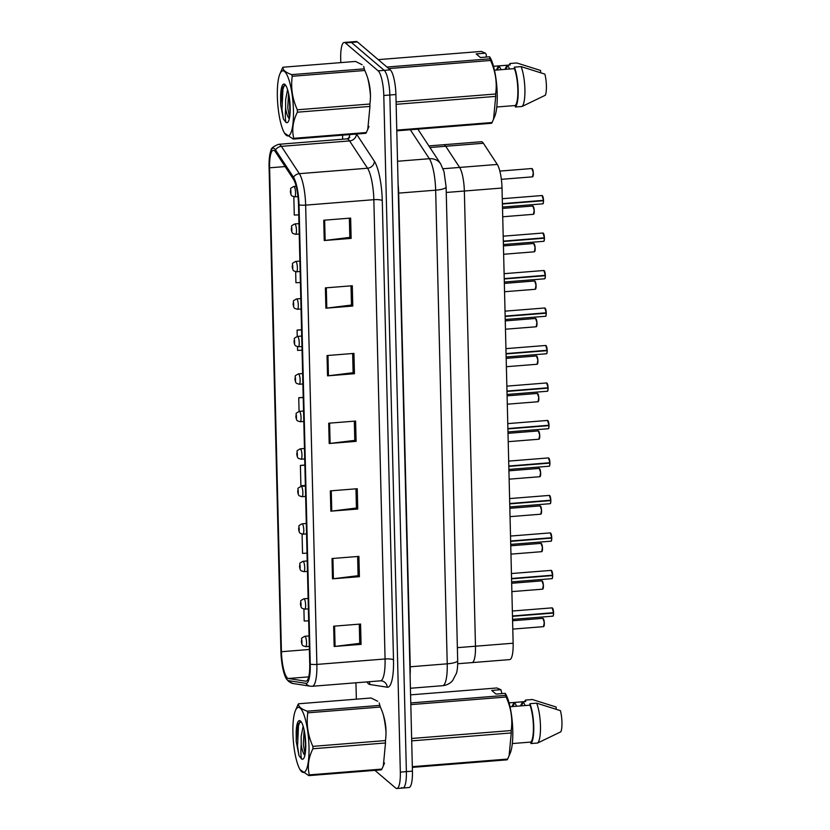<?xml version="1.0" encoding="UTF-8"?>
<svg xmlns="http://www.w3.org/2000/svg" width="830" height="830" viewBox="0 0 830 830"><rect width="100%" height="100%" fill="white"/><g stroke="black" fill="none" stroke-linecap="round" stroke-linejoin="round"><path stroke-width="1.25" d="M428.851 145.914L443.656 144.731A20.823 4.897 85.4 0 1 445.71 146.256L459.623 167.432A20.823 4.897 85.4 0 1 464.354 191.025L475.476 646.217A20.823 4.897 85.4 0 1 472 662.61A20.823 4.897 85.4 0 1 471.72 662.599M513.137 643.219A20.823 4.897 85.4 0 1 509.662 659.611L472 662.61A20.823 4.897 85.4 0 0 475.476 646.217L513.137 643.219L502.015 188.026A20.823 4.897 85.4 0 0 497.284 164.433L483.371 143.258A20.823 4.897 85.4 0 0 481.317 141.733L443.656 144.731A20.823 4.897 85.4 0 1 445.71 146.256L459.623 167.432A20.823 4.897 85.4 0 1 464.354 191.025L475.476 646.217L457.372 647.659M386.002 731.894A33.314 7.833 -94.6 0 0 383.336 714.869A33.314 7.833 -94.6 0 1 386.002 731.894M370.439 95.346A33.314 7.833 -94.6 0 0 367.783 78.311A33.314 7.833 -94.6 0 1 370.439 95.346M287.429 678.017A22.213 5.219 85.4 0 1 281.432 651.716L269.605 167.805A22.213 5.219 85.4 0 1 273.309 150.313A22.213 5.219 85.4 0 1 275.508 151.942L293.457 179.259A22.213 5.219 85.4 0 1 298.499 204.429L309.725 663.71A22.213 5.219 85.4 0 1 306.011 681.202A22.213 5.219 85.4 0 1 305.72 681.191L288.373 678.494A22.213 5.219 85.4 0 1 287.429 678.017M287.481 680.123A24.371 5.727 -94.6 0 0 288.518 680.642L305.865 683.339A24.371 5.727 -94.6 0 0 310.254 664.166L299.028 204.875A24.371 5.727 -94.6 0 0 293.498 177.267L275.55 149.95A24.371 5.727 -94.6 0 0 270.985 150.469A24.371 5.727 -94.6 0 0 269.076 167.359L280.903 651.26A24.371 5.727 -94.6 0 0 286.34 678.733A24.371 5.727 -94.6 0 0 287.481 680.123M401.751 787.556A20.823 4.897 -94.6 0 0 402.903 788.023L408.962 787.535A20.823 4.897 -94.6 0 0 412.437 771.143L395.9 94.527A20.823 4.897 -94.6 0 0 390.276 69.876L357.44 41.956L351.391 42.444A20.823 4.897 -94.6 0 0 350.229 41.977A20.823 4.897 -94.6 0 1 351.391 42.444L384.217 70.353L351.391 42.444L345.332 42.921A20.823 4.897 -94.6 0 0 344.18 42.465A20.823 4.897 -94.6 0 0 340.705 58.857L340.798 62.624M395.9 94.527L389.841 95.014A20.823 4.897 -94.6 0 0 384.217 70.353A20.823 4.897 -94.6 0 1 389.841 95.014L406.378 771.62L389.841 95.014L383.792 95.492A20.823 4.897 -94.6 0 0 378.169 70.841L345.332 42.921M402.903 788.023A20.823 4.897 -94.6 0 0 406.378 771.62A20.823 4.897 -94.6 0 1 402.903 788.023L396.854 788.5A20.823 4.897 -94.6 0 0 400.33 772.108L383.792 95.492M342.562 135.145L342.666 139.222M355.946 682.789L356.35 699.171M374.901 770.365L395.692 788.043A20.823 4.897 -94.6 0 0 396.854 788.5M325.391 287.886L352.294 285.748L352.792 306.042L325.889 308.189L325.391 287.886M323.742 220.23L350.644 218.083L351.132 238.386L324.24 240.524L323.742 220.23M330.35 490.872L357.253 488.725L357.751 509.029L330.848 511.166L330.35 490.872M332.01 558.528L358.902 556.39L359.4 576.684L332.498 578.832L332.01 558.528M333.66 626.193L360.562 624.046L361.06 644.35L334.158 646.487L333.66 626.193M327.041 355.551L353.943 353.404L354.441 373.708L327.539 375.845L327.041 355.551M328.701 423.207L355.603 421.069L356.101 441.363L329.199 443.511L328.701 423.207M295.667 271.773L295.926 282.719L300.408 282.542M293.83 196.803L294.276 215.053L298.748 214.877M304.869 465.049L300.398 465.402L300.896 485.695L305.367 485.519M302.079 534.157L302.545 553.361L307.017 553.185M303.905 609.127L304.195 621.016L308.677 620.84M301.56 329.728L297.088 330.081L297.244 336.43M297.493 346.743L297.586 350.374L302.058 350.198M303.209 397.383L298.738 397.736L299.07 411.4M356.101 441.363L354.773 440.242M354.317 421.173L354.784 440.377L330.112 443.417A5.551 1.235 178.6 0 1 329.199 443.511M354.441 373.708L353.124 372.587M352.657 353.507L353.124 372.712L328.452 375.751A5.551 1.235 178.6 0 1 327.539 375.845M361.06 644.35L359.743 643.229M359.276 624.15L359.743 643.354L335.071 646.404A5.551 1.235 178.6 0 1 334.158 646.487M359.4 576.684L358.083 575.564M357.616 556.494L358.093 575.698L333.411 578.738A5.551 1.235 178.6 0 1 332.498 578.832M357.751 509.029L356.433 507.908M355.966 488.829L356.433 508.033L331.761 511.083A5.551 1.235 178.6 0 1 330.848 511.166M351.132 238.386L349.814 237.266M349.347 218.186L349.824 237.39L325.153 240.43A5.551 1.235 178.6 0 1 324.24 240.524M352.792 306.042L351.474 304.921M351.007 285.852L351.474 305.056L326.802 308.096A5.551 1.235 178.6 0 1 325.889 308.189M298.738 397.736L303.22 397.56M300.398 465.402L304.869 465.225M297.088 330.081L301.56 329.904M357.44 41.956A20.823 4.897 -94.6 0 0 356.288 41.5L344.18 42.465M301.404 641.196A3.476 0.623 -2 0 0 301.373 641.289A3.476 0.623 -2 0 0 301.477 641.434L301.944 643.416L301.861 640.034L301.954 642.42L301.477 641.434M301.477 641.289A3.476 0.913 179.2 0 1 301.363 641.071C302.577 637.689 299.568 639.193 304.849 636.268A5.208 1.224 85.4 0 1 305.139 636.382A5.208 1.224 85.4 0 1 306.519 641.953A5.208 1.224 85.4 0 1 305.679 646.643L303.054 645.792C302.172 645.315 301.612 643.81 301.373 641.289M553.299 612.716L553.589 613.017C553.299 617.883 552.988 615.238 552.79 616.161A4.16 0.975 -94.6 0 0 553.486 613.059L553.589 613.017A4.026 0.944 85.4 0 1 553.071 615.933M552.5 608.079A4.026 0.944 85.4 0 1 553.579 612.675L512.473 615.974M553.486 613.059L512.484 616.327M300.491 603.711A3.476 0.623 -2 0 0 300.45 603.804A3.476 0.623 -2 0 0 300.564 603.95L301.031 605.931L300.948 602.549L301.041 604.935L300.564 603.95M300.553 603.804A3.476 0.913 179.2 0 1 300.45 603.586C301.653 600.204 298.655 601.709 303.936 598.783A5.208 1.224 85.4 0 1 304.226 598.897A5.208 1.224 85.4 0 1 305.606 604.468A5.208 1.224 85.4 0 1 304.766 609.158L302.141 608.307C301.259 607.83 300.699 606.336 300.45 603.804M299.568 566.226A3.476 0.623 -2 0 0 299.537 566.319A3.476 0.623 -2 0 0 299.64 566.465L300.107 568.446L300.024 565.064L300.128 567.45L299.64 566.465M299.64 566.319A3.476 0.913 179.2 0 1 299.537 566.101C300.74 562.719 297.742 564.224 303.023 561.298A5.208 1.224 85.4 0 1 303.303 561.412A5.208 1.224 85.4 0 1 304.693 566.994A5.208 1.224 85.4 0 1 303.842 571.683L301.228 570.822C300.346 570.345 299.786 568.851 299.537 566.319M298.655 528.752A3.476 0.623 -2 0 0 298.624 528.835A3.476 0.623 -2 0 0 298.727 528.98L299.194 530.961L299.111 527.579L299.205 529.965L298.727 528.98M298.727 528.835A3.476 0.913 179.2 0 1 298.613 528.617C299.827 525.234 296.818 526.739 302.099 523.813A5.208 1.224 85.4 0 1 302.39 523.927A5.208 1.224 85.4 0 1 303.78 529.509A5.208 1.224 85.4 0 1 302.929 534.198L300.304 533.337C299.423 532.86 298.862 531.366 298.624 528.835M297.742 491.267A3.476 0.623 -2 0 0 297.711 491.35A3.476 0.623 -2 0 0 297.814 491.495L298.281 493.477L298.198 490.094L298.292 492.481L297.814 491.495M297.804 491.35A3.476 0.913 179.2 0 1 297.7 491.132C298.914 487.76 295.905 489.254 301.186 486.328A5.208 1.224 85.4 0 1 301.477 486.442A5.208 1.224 85.4 0 1 302.857 492.024A5.208 1.224 85.4 0 1 302.016 496.714L299.391 495.852C298.51 495.375 297.949 493.881 297.711 491.35M552.386 575.232L552.676 575.532C552.375 580.398 552.075 577.753 551.877 578.676A4.16 0.975 -94.6 0 0 552.573 575.574L552.676 575.532A4.026 0.944 85.4 0 1 552.158 578.448M551.577 570.594A4.026 0.944 85.4 0 1 552.666 575.19L511.55 578.489M552.573 575.574L511.56 578.842M551.462 537.747L551.753 538.048C551.462 542.913 551.151 540.268 550.954 541.191A4.16 0.975 -94.6 0 0 551.66 538.089L551.753 538.048A4.026 0.944 85.4 0 1 551.245 540.973M550.663 533.109A4.026 0.944 85.4 0 1 551.742 537.705L510.637 541.004M551.66 538.089L510.647 541.357M550.321 503.488A4.026 0.944 85.4 0 0 550.84 500.573C550.549 505.429 550.238 502.783 550.041 503.706A4.16 0.975 -94.6 0 0 550.736 500.604L550.549 500.262M549.75 495.624A4.026 0.944 85.4 0 1 550.83 500.22L509.724 503.52M550.736 500.604L509.734 503.872M308.988 746.751A32.619 7.667 -94.6 0 0 303.78 714.34A32.619 7.667 -94.6 0 0 295.397 710.646A32.619 7.667 -94.6 0 0 292.917 733.087A32.619 7.667 -94.6 0 0 300.107 769.701A32.619 7.667 -94.6 0 0 308.988 746.751M312.931 748.753C308.47 757.686 307.266 766.391 309.31 774.878A37.485 8.819 -94.6 0 1 308.812 775.625L381.385 769.846A37.485 8.819 -94.6 0 0 381.883 769.088L383.336 765.841L385.504 742.964L312.931 748.753A37.485 8.819 -94.6 0 0 312.91 747.56A37.485 8.819 -94.6 0 0 312.869 746.357L385.452 740.567C387.019 729.176 385.327 718.002 380.368 707.046A37.485 8.819 -94.6 0 0 379.818 705.396L379.217 702.948M380.368 707.046L307.785 712.825C306.218 724.216 307.909 735.39 312.869 746.357M307.785 712.825A37.485 8.819 -94.6 0 0 307.235 711.186L379.818 705.396M377.65 701.267L371.114 697.999L298.53 703.778C298.188 706.517 301.083 708.986 307.235 711.186M298.53 703.778A37.485 8.819 -94.6 0 0 298.032 704.535L295.397 710.646M385.504 742.964A37.485 8.819 -94.6 0 0 385.483 741.771A37.485 8.819 -94.6 0 0 385.452 740.567M303.137 726.167L301.176 736.272L301.186 744.583A15.863 3.735 -94.6 0 0 304.901 755.238M304.112 729.892L303.313 744.334L305.077 754.387M305.731 743.981A19.391 4.565 -94.6 0 0 300.553 721.073A19.391 4.565 -94.6 0 0 296.186 731.987L296.206 741.398L298.976 755.58L301.518 758.911A19.391 4.565 -94.6 0 0 303.552 758.589A19.391 4.565 -94.6 0 0 305.731 743.981M301.124 721.716L297.814 724.082L296.186 731.987M301.518 758.911C300.823 756.265 300.709 751.492 301.186 744.583M309.31 774.878L381.883 769.088M308.812 775.625L300.107 769.701M299.931 721.561L298.478 725.949L297.555 746.18L298.976 755.58M304.859 733.959L305.585 750.424M298.146 723.366L296.206 741.398M293.436 110.203A32.619 7.667 -94.6 0 0 288.228 77.792A32.619 7.667 -94.6 0 0 279.835 74.098A32.619 7.667 -94.6 0 0 277.355 96.539A32.619 7.667 -94.6 0 0 284.545 133.153A32.619 7.667 -94.6 0 0 293.436 110.203M297.368 112.195C292.917 121.128 291.704 129.843 293.747 138.33A37.485 8.819 -94.6 0 1 293.249 139.077L365.833 133.298A37.485 8.819 -94.6 0 0 366.331 132.541L367.783 129.283L369.952 106.416L297.368 112.195A37.485 8.819 -94.6 0 0 297.348 111.002A37.485 8.819 -94.6 0 0 297.316 109.799L369.889 104.02C371.456 92.628 369.765 81.454 364.806 70.488A37.485 8.819 -94.6 0 0 364.256 68.849L363.665 66.4M364.806 70.488L292.233 76.277C290.666 87.658 292.357 98.843 297.316 109.799M292.233 76.277A37.485 8.819 -94.6 0 0 291.683 74.627L364.256 68.849M362.098 64.719L355.551 61.441L282.978 67.23C282.625 69.959 285.53 72.428 291.683 74.627M282.978 67.23A37.485 8.819 -94.6 0 0 282.48 67.977L279.835 74.098M369.952 106.416A37.485 8.819 -94.6 0 0 369.921 105.223A37.485 8.819 -94.6 0 0 369.889 104.02M287.574 89.619L285.624 99.714L285.624 108.035A15.863 3.735 -94.6 0 0 289.338 118.68M288.55 93.344L287.761 107.786L289.525 117.839M290.178 107.433A19.391 4.565 -94.6 0 0 285.001 84.525A19.391 4.565 -94.6 0 0 280.633 95.429L280.654 104.839L283.414 119.032L285.966 122.363A19.391 4.565 -94.6 0 0 287.989 122.041A19.391 4.565 -94.6 0 0 290.178 107.433M285.562 85.158L282.252 87.534L280.633 95.429M285.966 122.363C285.261 119.717 285.157 114.945 285.624 108.035M293.747 138.33L366.331 132.541M293.249 139.077L284.545 133.153M284.368 85.013L282.926 89.391L281.993 109.622L283.414 119.032M289.296 97.411L290.023 113.876M282.594 86.808L280.654 104.839M412.323 766.671L507.649 759.066L510.284 752.955A32.619 7.667 -94.6 0 0 512.463 724.165A32.619 7.667 -94.6 0 0 506.113 694.845L505.211 693.341L495.987 694.077L491.713 690.446L500.936 689.709L496.869 687.977L410.57 694.855M500.936 689.709L501.901 693.61M509.07 702.865L525.681 701.537L525.639 700.053A22.213 5.219 -94.6 0 0 524.591 701.62M525.639 700.053L532.372 699.524L556.131 707.015L556.193 709.183M512.701 706.548L514.88 702.782L516.665 706.226M511.954 706.61L513.812 702.875L514.88 702.782M521.24 705.863L523.419 702.107L525.203 705.552M520.493 705.925L522.35 702.19L523.419 702.107M410.767 702.927L505.574 695.374L505.211 693.341M411.639 738.482L511.207 730.545C512.784 719.154 511.083 707.98 506.134 697.013L410.809 704.618M506.134 697.013A37.485 8.819 -94.6 0 0 505.574 695.374M509.101 755.819L511.27 732.942L411.69 740.879M511.27 732.942A37.485 8.819 -94.6 0 0 511.207 730.545M507.649 759.066A37.485 8.819 -94.6 0 1 507.151 759.824L412.344 767.377M512.318 743.556L530.858 742.072A20.823 4.897 -94.6 0 0 533.4 726.167A20.823 4.897 -94.6 0 0 529.955 705.168L510.025 706.755M530.858 742.072L530.889 743.556A22.213 5.219 -94.6 0 0 533.742 726.458A22.213 5.219 -94.6 0 0 529.913 703.695L529.955 705.168M530.889 743.556L537.622 743.016A22.213 5.219 -94.6 0 0 540.465 725.918A22.213 5.219 -94.6 0 0 536.647 703.155L529.913 703.695M537.622 743.016L560.924 731.77A13.882 3.268 -94.6 0 0 560.406 710.646L536.647 703.155M396.771 130.113L492.086 122.518L494.732 116.397A32.619 7.667 -94.6 0 0 496.9 87.617A32.619 7.667 -94.6 0 0 490.561 58.287L489.648 56.793L480.435 57.529L476.161 53.898L485.374 53.162L481.317 51.419L378.231 59.636M485.374 53.162L486.287 54.656L486.349 57.052M493.518 66.307L510.118 64.989L510.087 63.505A22.213 5.219 -94.6 0 0 509.039 65.072M510.087 63.505L516.81 62.966L540.579 70.457L540.631 72.635M497.139 69.99L499.328 66.234L501.102 69.678M496.392 70.052L498.259 66.317L499.328 66.234M505.678 69.315L507.867 65.549L509.641 68.994M504.931 69.378L506.798 65.643L507.867 65.549M386.936 67.043L490.022 58.826L489.648 56.793M396.076 101.934L495.655 93.998C497.222 82.606 495.531 71.432 490.572 60.466L388.751 68.579M490.572 60.466A37.485 8.819 -94.6 0 0 490.022 58.826M493.549 119.261L495.707 96.394L396.138 104.321M495.707 96.394A37.485 8.819 -94.6 0 0 495.655 93.998M492.086 122.518A37.485 8.819 -94.6 0 1 491.599 123.265L396.782 130.829M496.755 106.997L515.295 105.524A20.823 4.897 -94.6 0 0 517.837 89.619A20.823 4.897 -94.6 0 0 514.393 68.62L494.473 70.208M515.295 105.524L515.337 106.997A22.213 5.219 -94.6 0 0 518.179 89.91A22.213 5.219 -94.6 0 0 514.361 67.137L514.393 68.62M515.337 106.997L522.06 106.468A22.213 5.219 -94.6 0 0 524.902 89.37A22.213 5.219 -94.6 0 0 521.084 66.608L514.361 67.137M522.06 106.468L545.372 95.222A13.882 3.268 -94.6 0 0 544.854 74.098L521.084 66.608M296.818 453.782A3.476 0.623 -2 0 0 296.787 453.865A3.476 0.623 -2 0 0 296.891 454.02L297.358 456.002L297.275 452.609L297.379 454.996L296.891 454.02M296.891 453.865A3.476 0.913 179.2 0 1 296.787 453.647C297.991 450.275 294.992 451.769 300.273 448.843A5.208 1.224 85.4 0 1 300.564 448.968A5.208 1.224 85.4 0 1 301.944 454.539A5.208 1.224 85.4 0 1 301.093 459.229L298.478 458.378C297.596 457.901 297.036 456.396 296.787 453.865M295.905 416.297A3.476 0.623 -2 0 0 295.874 416.39A3.476 0.623 -2 0 0 295.978 416.536L296.445 418.517L296.362 415.135L296.455 417.511L295.978 416.536M295.978 416.38A3.476 0.913 179.2 0 1 295.864 416.162C297.078 412.79 294.069 414.284 299.35 411.369A5.208 1.224 85.4 0 1 299.64 411.483A5.208 1.224 85.4 0 1 301.031 417.054A5.208 1.224 85.4 0 1 300.18 421.744L297.565 420.893C296.683 420.416 296.113 418.911 295.874 416.39M294.992 378.812A3.476 0.623 -2 0 0 294.961 378.905A3.476 0.623 -2 0 0 295.065 379.051L295.532 381.032L295.449 377.65L295.542 380.026L295.065 379.051M295.055 378.905A3.476 0.913 179.2 0 1 294.951 378.677C296.165 375.305 293.156 376.799 298.437 373.884A5.208 1.224 85.4 0 1 298.727 373.998A5.208 1.224 85.4 0 1 300.107 379.569A5.208 1.224 85.4 0 1 299.267 384.259L296.642 383.408C295.76 382.931 295.2 381.427 294.961 378.905M549.636 462.777L549.927 463.078C549.626 467.944 549.325 465.298 549.128 466.221A4.16 0.975 -94.6 0 0 549.823 463.119L549.927 463.078A4.026 0.944 85.4 0 1 549.408 466.004M548.827 458.139A4.026 0.944 85.4 0 1 549.917 462.735L508.8 466.035M549.823 463.119L508.811 466.387M549.014 425.603C548.713 430.459 548.402 427.813 548.205 428.737A4.16 0.975 -94.6 0 0 548.91 425.634L548.723 425.302M547.914 420.654A4.026 0.944 85.4 0 1 549.004 425.251L507.887 428.55M548.91 425.634L507.898 428.903M547.8 387.818L548.091 388.108C547.8 392.974 547.489 390.328 547.292 391.252A4.16 0.975 -94.6 0 0 547.987 388.15L548.091 388.108A4.026 0.944 85.4 0 1 547.572 391.034M547.001 383.17A4.026 0.944 85.4 0 1 548.08 387.766L506.974 391.065M547.987 388.15L506.985 391.418M294.069 341.327A3.476 0.623 -2 0 0 294.038 341.421A3.476 0.623 -2 0 0 294.152 341.566L294.608 343.547L294.536 340.165L294.629 342.541L294.152 341.566M294.142 341.421A3.476 0.913 179.2 0 1 294.038 341.192C295.241 337.82 292.243 339.314 297.524 336.399A5.208 1.224 85.4 0 1 297.814 336.513A5.208 1.224 85.4 0 1 299.194 342.085A5.208 1.224 85.4 0 1 298.344 346.774L295.729 345.923C294.847 345.446 294.287 343.942 294.038 341.421M293.156 303.842A3.476 0.623 -2 0 0 293.125 303.936A3.476 0.623 -2 0 0 293.229 304.081L293.695 306.062L293.613 302.68L293.716 305.056L293.229 304.081M293.229 303.936A3.476 0.913 179.2 0 1 293.115 303.707C294.328 300.336 291.32 301.83 296.601 298.914A5.208 1.224 85.4 0 1 296.891 299.028A5.208 1.224 85.4 0 1 298.281 304.6A5.208 1.224 85.4 0 1 297.431 309.289L294.816 308.438C293.934 307.961 293.363 306.457 293.125 303.936M292.243 266.357A3.476 0.623 -2 0 0 292.212 266.451A3.476 0.623 -2 0 0 292.316 266.596L292.783 268.578L292.7 265.195L292.793 267.582L292.316 266.596M292.316 266.451A3.476 0.913 179.2 0 1 292.202 266.223C293.415 262.851 290.407 264.345 295.688 261.429A5.208 1.224 85.4 0 1 295.978 261.543A5.208 1.224 85.4 0 1 297.358 267.115A5.208 1.224 85.4 0 1 296.518 271.804L293.893 270.954C293.011 270.476 292.451 268.972 292.212 266.451M291.33 228.873A3.476 0.623 -2 0 0 291.288 228.966A3.476 0.623 -2 0 0 291.403 229.111L291.87 231.093L291.787 227.71L291.88 230.097L291.403 229.111M291.392 228.966A3.476 0.913 179.2 0 1 291.288 228.748C292.492 225.366 289.494 226.87 294.775 223.944A5.208 1.224 85.4 0 1 295.065 224.059A5.208 1.224 85.4 0 1 296.445 229.63A5.208 1.224 85.4 0 1 295.605 234.319L292.98 233.469C292.098 232.991 291.538 231.487 291.288 228.966M290.407 191.388A3.476 0.623 -2 0 0 290.376 191.481A3.476 0.623 -2 0 0 290.479 191.626L290.946 193.608L290.863 190.226L290.967 192.612L290.479 191.626M290.479 191.481A3.476 0.913 179.2 0 1 290.376 191.263C291.579 187.881 288.581 189.385 293.862 186.46A5.208 1.224 85.4 0 1 294.142 186.574A5.208 1.224 85.4 0 1 295.532 192.145A5.208 1.224 85.4 0 1 294.681 196.835L292.067 195.984C291.185 195.507 290.625 194.002 290.376 191.481M546.887 350.333L547.178 350.623C546.887 355.489 546.576 352.843 546.379 353.777A4.16 0.975 -94.6 0 0 547.074 350.665L547.178 350.623A4.026 0.944 85.4 0 1 546.659 353.549M546.088 345.685A4.026 0.944 85.4 0 1 547.167 350.281L506.061 353.58M547.074 350.665L506.061 353.943M545.746 316.064A4.026 0.944 85.4 0 0 546.254 313.159C545.964 318.014 545.663 315.358 545.455 316.292A4.16 0.975 -94.6 0 0 546.161 313.19L545.974 312.848M545.165 308.2A4.026 0.944 85.4 0 1 546.254 312.796L505.138 316.095M546.161 313.19L505.148 316.458M545.051 275.363L545.341 275.653C545.051 280.53 544.739 277.874 544.542 278.807A4.16 0.975 -94.6 0 0 545.237 275.705L545.341 275.653A4.026 0.944 85.4 0 1 544.833 278.579M544.252 270.715A4.026 0.944 85.4 0 1 545.331 275.311L504.225 278.621M545.237 275.705L504.235 278.973M544.428 238.179C544.138 243.045 543.826 240.389 543.629 241.323A4.16 0.975 -94.6 0 0 544.324 238.22L544.138 237.878M543.339 233.23A4.026 0.944 85.4 0 1 544.418 237.826L503.312 241.136M544.324 238.22L503.322 241.489M543.225 200.393L543.515 200.684C543.214 205.56 542.913 202.914 542.716 203.838A4.16 0.975 -94.6 0 0 543.411 200.736L543.515 200.684A4.026 0.944 85.4 0 1 542.996 203.609M542.415 195.745A4.026 0.944 85.4 0 1 543.505 200.341L502.389 203.651M543.411 200.736L502.399 204.004M446.25 192.467L502.015 188.026M443.075 168.749L497.284 164.433M429.909 147.522L483.371 143.258M281.432 651.716L309.372 649.485M348.787 138.309A34.704 8.165 85.4 0 1 350.011 134.553M275.55 149.95A6.941 6.204 -33.3 0 1 281.391 146.35L349.586 140.924A27.764 6.526 -94.6 0 0 348.393 139.502A27.764 6.526 -94.6 0 0 346.847 138.89L349.866 137.448M286.34 678.733L288.684 681.492L293 683.515A6.941 6.733 -81.2 0 1 288.518 680.642M299.028 204.875A6.941 1.536 -1.4 0 0 305.648 205.124L316.873 664.415A6.941 1.536 178.6 0 1 310.254 664.166M293.498 177.267A6.941 6.204 -33.3 0 1 299.339 173.667A27.764 6.526 85.4 0 1 305.648 205.124L373.842 199.688A27.764 6.526 -94.6 0 0 367.534 168.231L349.586 140.924A6.941 6.204 146.7 0 0 356.444 134.045M293 683.515L310.347 686.202A6.941 6.733 -81.2 0 1 305.865 683.339M393.503 659.892A6.941 1.536 178.6 0 0 385.068 658.979L316.873 664.415A27.764 6.526 85.4 0 1 312.236 686.275L380.431 680.839A27.764 6.526 -94.6 0 0 385.068 658.979L373.842 199.688A6.941 1.536 178.6 0 1 382.277 200.611L393.503 659.892A34.704 8.165 85.4 0 1 387.247 687.209L369.9 684.511A34.704 8.165 85.4 0 1 366.891 681.918M270.985 150.469C270.87 148.373 273.423 146.329 278.652 144.316A27.764 6.526 85.4 0 1 281.391 146.35L299.339 173.667L367.534 168.231A6.941 6.204 146.7 0 0 374.392 161.29A34.704 8.165 85.4 0 1 382.277 200.611M356.495 134.035L374.392 161.29M400.33 772.108L412.437 771.143M378.169 70.841L390.276 69.876M387.247 687.209A6.941 6.733 98.8 0 0 381.593 680.88L380.431 680.839M369.9 684.511A6.941 6.733 98.8 0 0 369.132 681.741M269.605 167.805L285.115 166.571M288.373 678.494L308.698 676.875M305.72 681.191L306.301 681.139M329.614 423.134L330.112 443.417M331.263 490.8L331.761 511.083M332.923 558.455L333.411 578.738M334.573 626.121L335.071 646.404M327.964 355.479L328.452 375.751M326.304 287.813L326.802 308.096M324.655 220.157L325.153 240.43M457.683 660.576A13.882 3.081 178.6 0 1 447.225 663.824L435.657 190.174A27.764 6.526 -94.6 0 0 429.349 158.717A13.882 12.398 -33.3 0 1 440.678 163.915L444.029 171.748L446.115 186.926L457.683 660.576C457.755 666.106 457.34 670.318 456.459 673.203L452.651 680.569C449.974 683.588 446.623 685.3 442.598 685.694A27.764 6.526 -94.6 0 0 447.225 663.824L410.238 666.78A27.764 6.526 85.4 0 1 410.093 675.163M410.311 129.75L429.349 158.717L397.529 161.259M446.115 186.926A13.882 3.081 178.6 0 1 435.657 190.174L398.659 193.12L410.238 666.78A3.476 0.768 -1.4 0 0 409.885 666.812M398.089 184.115A27.764 6.526 85.4 0 1 398.659 193.12A3.476 0.768 -1.4 0 0 398.307 193.162M543.536 626.65A4.16 0.975 -94.6 0 0 544.21 622.894A4.16 0.975 -94.6 0 0 543.1 618.433A4.16 0.975 -94.6 0 0 542.872 618.34L544.283 622.386L543.536 626.65L512.795 629.099M543.245 618.558A4.026 0.944 85.4 0 1 544.293 622.521A4.026 0.944 85.4 0 1 543.816 626.422M553.475 612.706A4.16 0.975 -94.6 0 0 552.355 607.954A4.16 0.975 -94.6 0 0 552.126 607.861L553.579 612.675M542.623 589.165A4.16 0.975 -94.6 0 0 543.297 585.409A4.16 0.975 -94.6 0 0 542.187 580.948A4.16 0.975 -94.6 0 0 541.959 580.855L543.37 584.901L542.623 589.165L511.871 591.614M542.322 581.073A4.026 0.944 85.4 0 1 543.37 585.036A4.026 0.944 85.4 0 1 542.903 588.937M541.7 551.68A4.16 0.975 -94.6 0 0 542.384 547.925A4.16 0.975 -94.6 0 0 541.274 543.463A4.16 0.975 -94.6 0 0 541.036 543.37L542.447 547.416L541.7 551.68L510.958 554.129M541.409 543.588A4.026 0.944 85.4 0 1 542.457 547.551A4.026 0.944 85.4 0 1 541.99 551.452M540.787 514.195A4.16 0.975 -94.6 0 0 541.461 510.44A4.16 0.975 -94.6 0 0 540.361 505.978A4.16 0.975 -94.6 0 0 540.123 505.895L541.534 509.931L540.787 514.195L510.045 516.644M540.496 506.103A4.026 0.944 85.4 0 1 541.544 510.066A4.026 0.944 85.4 0 1 541.067 513.967M539.874 476.711A4.16 0.975 -94.6 0 0 540.548 472.955A4.16 0.975 -94.6 0 0 539.438 468.494A4.16 0.975 -94.6 0 0 539.21 468.411L540.621 472.446L539.874 476.711L509.122 479.159M539.573 468.618A4.026 0.944 85.4 0 1 540.631 472.581A4.026 0.944 85.4 0 1 540.154 476.482M552.562 575.221A4.16 0.975 -94.6 0 0 551.442 570.469A4.16 0.975 -94.6 0 0 551.213 570.376L552.666 575.19M551.649 537.736A4.16 0.975 -94.6 0 0 550.529 532.985A4.16 0.975 -94.6 0 0 550.29 532.891L551.753 537.705M550.726 500.251A4.16 0.975 -94.6 0 0 549.616 495.5A4.16 0.975 -94.6 0 0 549.377 495.406L550.84 500.22M538.95 439.226A4.16 0.975 -94.6 0 0 539.635 435.47A4.16 0.975 -94.6 0 0 538.525 431.019A4.16 0.975 -94.6 0 0 538.297 430.926L539.708 434.962L538.95 439.226L508.209 441.674M538.66 431.144A4.026 0.944 85.4 0 1 539.708 435.096A4.026 0.944 85.4 0 1 539.241 438.997M538.037 401.741A4.16 0.975 -94.6 0 0 538.712 397.985A4.16 0.975 -94.6 0 0 537.612 393.534A4.16 0.975 -94.6 0 0 537.373 393.441L538.784 397.477L538.037 401.741L507.296 404.189M537.747 393.659A4.026 0.944 85.4 0 1 538.795 397.612A4.026 0.944 85.4 0 1 538.317 401.513M537.124 364.256A4.16 0.975 -94.6 0 0 537.799 360.511A4.16 0.975 -94.6 0 0 536.688 356.049A4.16 0.975 -94.6 0 0 536.46 355.956L537.871 359.992L537.124 364.256L506.383 366.704M536.834 356.174A4.026 0.944 85.4 0 1 537.882 360.127A4.026 0.944 85.4 0 1 537.404 364.038M549.813 462.767A4.16 0.975 -94.6 0 0 548.692 458.015A4.16 0.975 -94.6 0 0 548.464 457.921L549.917 462.735M548.9 425.282A4.16 0.975 -94.6 0 0 547.779 420.53A4.16 0.975 -94.6 0 0 547.551 420.437L549.004 425.251M549.004 425.614A4.026 0.944 85.4 0 1 548.495 428.519M547.987 387.797A4.16 0.975 -94.6 0 0 546.866 383.045A4.16 0.975 -94.6 0 0 546.628 382.952L548.091 387.776M536.201 326.771A4.16 0.975 -94.6 0 0 536.886 323.026A4.16 0.975 -94.6 0 0 535.775 318.564A4.16 0.975 -94.6 0 0 535.547 318.471L536.958 322.507L536.201 326.771L505.46 329.22M535.91 318.689A4.026 0.944 85.4 0 1 536.958 322.642A4.026 0.944 85.4 0 1 536.491 326.553M535.288 289.286A4.16 0.975 -94.6 0 0 535.962 285.541A4.16 0.975 -94.6 0 0 534.862 281.08A4.16 0.975 -94.6 0 0 534.624 280.986L536.035 285.032L535.288 289.286L504.547 291.735M534.997 281.204A4.026 0.944 85.4 0 1 536.045 285.157A4.026 0.944 85.4 0 1 535.578 289.068M534.375 251.801A4.16 0.975 -94.6 0 0 535.049 248.056A4.16 0.975 -94.6 0 0 533.939 243.595A4.16 0.975 -94.6 0 0 533.711 243.501L535.122 247.548L534.375 251.801L503.634 254.26M534.084 243.719A4.026 0.944 85.4 0 1 535.132 247.682A4.026 0.944 85.4 0 1 534.655 251.583M533.462 214.316A4.16 0.975 -94.6 0 0 534.136 210.571A4.16 0.975 -94.6 0 0 533.026 206.11A4.16 0.975 -94.6 0 0 532.798 206.016L534.209 210.063L533.462 214.316L502.71 216.775M533.161 206.234A4.026 0.944 85.4 0 1 534.209 210.198A4.026 0.944 85.4 0 1 533.742 214.099M532.538 176.842A4.16 0.975 -94.6 0 0 533.223 173.086A4.16 0.975 -94.6 0 0 532.113 168.625A4.16 0.975 -94.6 0 0 531.874 168.532L533.296 172.578L532.538 176.842L501.362 179.322M532.248 168.749A4.026 0.944 85.4 0 1 533.296 172.713A4.026 0.944 85.4 0 1 532.829 176.614M547.063 350.312A4.16 0.975 -94.6 0 0 545.943 345.56A4.16 0.975 -94.6 0 0 545.715 345.467L547.167 350.291M546.15 312.827A4.16 0.975 -94.6 0 0 545.03 308.075A4.16 0.975 -94.6 0 0 544.802 307.982L546.254 312.806M545.237 275.353A4.16 0.975 -94.6 0 0 544.117 270.59A4.16 0.975 -94.6 0 0 543.878 270.497L545.341 275.321M544.314 237.868A4.16 0.975 -94.6 0 0 543.193 233.106A4.16 0.975 -94.6 0 0 542.965 233.023L544.418 237.837M544.428 238.189A4.026 0.944 85.4 0 1 543.909 241.094M543.401 200.383A4.16 0.975 -94.6 0 0 542.28 195.621A4.16 0.975 -94.6 0 0 542.052 195.538L543.505 200.352M457.683 663.751L472 662.61M310.347 686.202L312.236 686.275M278.652 144.316L346.847 138.89M442.598 685.694L410.404 688.257M417.843 129.148L440.678 163.915M309.3 646.363L305.679 646.643M309.04 635.936L304.849 636.268M542.872 618.34L512.587 620.757M552.126 607.861L512.349 611.025M552.79 616.161L512.556 619.367M308.376 608.878L304.766 609.158M308.127 598.451L303.936 598.783M541.959 580.855L511.674 583.272M307.463 571.393L303.842 571.683M307.204 560.966L303.023 561.298M541.036 543.37L510.751 545.787M306.55 533.908L302.929 534.198M306.291 523.481L302.099 523.813M540.123 505.895L509.838 508.302M305.627 496.423L302.016 496.714M305.378 485.996L301.186 486.328M539.21 468.411L508.925 470.818M551.213 570.376L511.436 573.54M551.877 578.676L511.633 581.882M550.29 532.891L510.512 536.055M550.954 541.191L510.72 544.397M549.377 495.406L509.599 498.581M550.041 503.706L509.807 506.912M384.529 762.978L383.346 765.841M368.966 126.43L367.783 129.283M304.714 458.938L301.093 459.229M304.465 448.511L300.273 448.843M538.297 430.926L508.002 433.333M303.801 421.453L300.18 421.744M303.541 411.026L299.35 411.369M537.373 393.441L507.089 395.848M302.888 383.968L299.267 384.259M302.628 373.542L298.437 373.884M536.46 355.956L506.176 358.363M548.464 457.921L508.686 461.096M549.128 466.221L508.883 469.427M547.551 420.437L507.773 423.611M548.205 428.737L507.97 431.942M546.628 382.952L506.85 386.126M547.292 391.252L507.057 394.468M301.964 346.483L298.344 346.774M301.715 336.057L297.524 336.399M535.547 318.471L505.263 320.888M301.051 308.999L297.431 309.289M300.792 298.582L296.601 298.914M534.624 280.986L504.339 283.404M300.138 271.514L296.518 271.804M299.879 261.097L295.688 261.429M533.711 243.501L503.426 245.919M299.215 234.039L295.605 234.319M298.966 223.612L294.775 223.944M532.798 206.016L502.513 208.434M297.97 196.575L294.681 196.835M296.165 186.273L293.862 186.46M531.874 168.532L499.847 171.084M545.715 345.467L505.937 348.642M546.379 353.777L506.144 356.983M544.802 307.982L505.024 311.157M545.455 316.292L505.221 319.498M543.878 270.497L504.101 273.672M544.542 278.807L504.308 282.013M542.965 233.023L503.188 236.187M543.629 241.323L503.395 244.528M542.052 195.538L502.275 198.702M542.716 203.838L502.472 207.044"/></g></svg>
